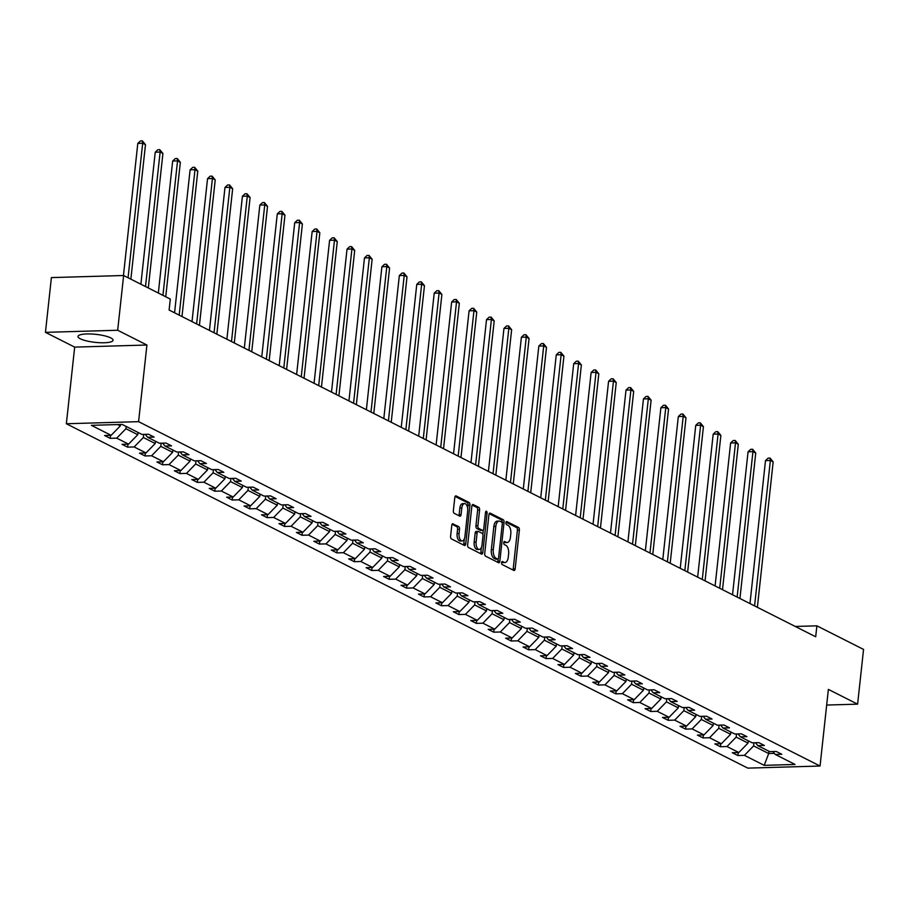 <?xml version="1.0" encoding="UTF-8"?>
<svg xmlns="http://www.w3.org/2000/svg" width="909" height="909" viewBox="0 0 909 909"><rect width="100%" height="100%" fill="white"/><g stroke="black" fill="none" stroke-linecap="round" stroke-linejoin="round"><path stroke-width="1.36" d="M501.575 562.648A1.557 0.784 88.3 0 0 502.177 564.546L513.835 570.432A2.216 1.125 88.3 0 0 514.13 570.511A2.216 1.125 88.3 0 0 515.164 568.841L519.369 530.152A2.216 1.125 88.3 0 0 518.505 527.447L506.847 521.561A1.557 0.784 88.3 0 0 506.643 521.505A1.557 0.784 88.3 0 0 505.915 522.675A1.557 0.784 88.3 0 0 506.518 524.561L508.029 525.334A7.102 3.591 88.3 0 1 510.79 533.981L510.438 537.208A7.102 3.591 88.3 0 1 507.131 542.537A7.102 3.591 88.3 0 1 506.188 542.309L504.677 541.548A1.557 0.784 88.3 0 0 504.461 541.503A1.557 0.784 88.3 0 0 503.745 542.662A1.557 0.784 88.3 0 0 504.347 544.559L505.858 545.32A7.102 3.591 88.3 0 1 508.62 553.967L508.267 557.194A7.102 3.591 88.3 0 1 504.961 562.523A7.102 3.591 88.3 0 1 504.006 562.296L502.507 561.535A1.557 0.784 88.3 0 0 502.291 561.489A1.557 0.784 88.3 0 0 501.575 562.648M80.31 338.796A17.646 4.022 -173.8 0 0 99.842 342.716A17.646 4.022 -173.8 0 0 113.08 340.261A17.646 4.022 -173.8 0 0 110.773 337.909A17.646 4.022 -173.8 0 0 91.241 333.989A17.646 4.022 -173.8 0 0 77.992 336.444A17.646 4.022 -173.8 0 0 80.31 338.796M453.114 523.766A2.216 1.125 88.3 0 0 452.807 523.698A2.216 1.125 88.3 0 0 451.773 525.357L450.603 536.219A2.216 1.125 88.3 0 0 451.466 538.923L464.408 545.457A2.216 1.125 88.3 0 0 464.704 545.525A2.216 1.125 88.3 0 0 465.738 543.866L469.942 505.177A2.216 1.125 88.3 0 0 469.078 502.472L456.136 495.928A2.216 1.125 88.3 0 0 455.841 495.859A2.216 1.125 88.3 0 0 454.807 497.53L453.375 510.631A2.216 1.125 88.3 0 0 454.239 513.335L459.784 516.142A2.216 1.125 88.3 0 0 460.079 516.21A2.216 1.125 88.3 0 0 461.113 514.539L461.817 508.04A5.943 3 88.3 0 1 464.579 503.586A5.943 3 88.3 0 1 467.692 511.006L464.919 536.48A5.943 3 88.3 0 1 462.158 540.935A5.943 3 88.3 0 1 459.056 533.515L459.511 529.265A2.216 1.125 88.3 0 0 458.647 526.561L452.523 523.777M146.917 345.022L117.681 330.251L123.635 275.507L51.393 277.597L45.45 332.342L74.674 347.113L66.357 423.753L138.588 421.662L146.917 345.022L74.674 347.113M826.679 705.054L857.607 704.157L828.372 689.386L820.054 766.026L138.588 421.662M857.607 704.157L863.55 649.412L816.884 625.835L795.273 626.46M123.635 275.507L170.301 299.084L169.108 310.037L815.691 636.777L816.884 625.835M484.724 553.456A2.216 1.125 88.3 0 0 485.588 556.16L498.53 562.705A2.216 1.125 88.3 0 0 498.825 562.773A2.216 1.125 88.3 0 0 499.859 561.103L504.063 522.414A2.216 1.125 88.3 0 0 503.2 519.709L490.258 513.176A2.216 1.125 88.3 0 0 489.951 513.096A2.216 1.125 88.3 0 0 488.917 514.767L484.724 553.456M481.463 554.081L468.521 547.536A2.216 1.125 88.3 0 1 467.658 544.832L471.862 506.143A2.216 1.125 88.3 0 1 472.896 504.484A2.216 1.125 88.3 0 1 473.191 504.552L478.736 507.347A2.216 1.125 88.3 0 1 479.6 510.051L477.895 525.743A2.216 1.125 88.3 0 0 478.759 528.447L482.429 530.311A2.216 1.125 88.3 0 0 482.724 530.379A2.216 1.125 88.3 0 0 483.758 528.708L485.531 512.381A1.557 0.784 88.3 0 1 486.258 511.21A1.557 0.784 88.3 0 1 487.076 513.153L482.804 552.49A2.216 1.125 88.3 0 1 481.77 554.149A2.216 1.125 88.3 0 1 481.463 554.081M117.681 330.251L45.45 332.342M122.192 424.435L141.974 434.434L148.519 434.241L154.11 437.07L147.565 437.252L159.416 443.24L165.961 443.058L171.54 445.876L165.006 446.069L176.857 452.057L183.391 451.864L188.981 454.693L182.436 454.875L194.287 460.863L200.832 460.681L206.423 463.499L199.878 463.692L211.729 469.68L218.262 469.487L223.853 472.316L217.308 472.498L229.159 478.486L235.704 478.304L241.294 481.122L234.749 481.316L246.6 487.304L253.134 487.11L258.724 489.94L252.179 490.121L264.03 496.109L270.575 495.916L276.166 498.746L269.621 498.939L281.472 504.927L288.005 504.734L293.596 507.552L287.062 507.745L298.902 513.733L305.447 513.54L311.037 516.369L304.492 516.562L316.343 522.539L322.877 522.357L328.467 525.175L321.934 525.368L333.773 531.356L340.318 531.163L345.909 533.992L339.364 534.174L351.215 540.162L357.748 539.98L363.339 542.798L356.805 542.991L368.645 548.979L375.19 548.786L380.78 551.615L374.235 551.797L386.086 557.785L392.62 557.603L398.21 560.421L391.677 560.614L403.516 566.602L410.061 566.409L415.652 569.239L409.107 569.42L420.958 575.408L427.503 575.227L433.082 578.044L426.548 578.238L438.388 584.226L444.933 584.033L450.523 586.862L443.978 587.044L455.829 593.032L462.374 592.838L467.953 595.668L461.42 595.861L473.271 601.849L479.804 601.656L485.395 604.474L478.85 604.667L490.701 610.655L497.246 610.462L502.836 613.291L496.291 613.484L508.142 619.472L514.676 619.279L520.266 622.097L513.721 622.29L525.572 628.278L532.117 628.085L537.708 630.914L531.163 631.107L543.014 637.084L549.547 636.902L555.138 639.72L548.593 639.913L560.444 645.901L566.989 645.708L572.579 648.537L566.034 648.719L577.885 654.707L584.419 654.525L590.009 657.343L583.476 657.537L595.315 663.525L601.86 663.331L607.451 666.161L600.906 666.342L612.757 672.33L619.29 672.149L624.881 674.967L618.347 675.16L630.187 681.148L636.732 680.955L642.322 683.784L635.777 683.966L647.628 689.954L654.162 689.772L659.752 692.59L653.219 692.783L665.058 698.771L671.603 698.578L677.194 701.407L670.649 701.589L682.5 707.577L689.033 707.384L694.624 710.213L688.09 710.406L699.93 716.394L706.475 716.201L712.065 719.019L705.52 719.212L717.371 725.2L723.916 725.007L729.495 727.836L722.962 728.029L734.802 734.006L741.346 733.824L746.937 736.642L740.392 736.835L752.243 742.823L758.788 742.63L764.367 745.46L757.833 745.641L769.684 751.629L776.218 751.448L781.808 754.265L775.263 754.459L795.045 764.458L764.208 765.344L744.426 755.356L737.881 755.538L732.29 752.72L738.835 752.527L726.984 746.539L720.439 746.732L714.86 743.903L721.394 743.721L709.554 737.733L703.009 737.915L697.419 735.097L703.964 734.904L692.113 728.916L685.568 729.109L679.989 726.28L686.522 726.098L674.671 720.11L668.138 720.292L662.547 717.474L669.092 717.281L657.241 711.293L650.696 711.486L645.106 708.656L651.651 708.475L639.8 702.487L633.266 702.668L627.676 699.85L634.221 699.657L622.37 693.669L615.825 693.862L610.234 691.033L616.779 690.851L604.928 684.863L598.395 685.056L592.804 682.227L599.338 682.034L587.498 676.046L580.953 676.239L575.363 673.421L581.908 673.228L570.057 667.24L563.523 667.433L557.933 664.604L564.466 664.411L552.627 658.434L546.082 658.616L540.491 655.798L547.036 655.605L535.185 649.617L528.652 649.81L523.061 646.981L529.595 646.799L517.755 640.811L511.21 640.993L505.62 638.175L512.165 637.982L500.314 631.994L493.78 632.187L488.19 629.358L494.723 629.176L482.884 623.188L476.339 623.369L470.748 620.552L477.293 620.358L465.442 614.37L458.897 614.564L453.318 611.734L459.852 611.552L448.012 605.564L441.467 605.746L435.877 602.928L442.422 602.735L430.571 596.747L424.026 596.94L418.447 594.111L424.98 593.929L413.141 587.941L406.596 588.134L401.005 585.305L407.55 585.112L395.699 579.124L389.154 579.317L383.575 576.499L390.109 576.306L378.258 570.318L371.724 570.511L366.134 567.682L372.679 567.489L360.828 561.501L354.283 561.694L348.692 558.876L355.237 558.683L343.386 552.695L336.853 552.888L331.262 550.059L337.807 549.865L325.956 543.889L319.411 544.071L313.821 541.253L320.366 541.06L308.515 535.071L301.981 535.265L296.391 532.435L302.924 532.254L291.085 526.266L284.54 526.447L278.949 523.629L285.494 523.436L273.643 517.448L267.11 517.641L261.519 514.812L268.053 514.63L256.213 508.642L249.668 508.824L244.078 506.006L250.623 505.813L238.772 499.825L232.238 500.018L226.648 497.189L233.181 497.007L221.341 491.019L214.797 491.201L209.206 488.383L215.751 488.19L203.9 482.202L197.367 482.395L191.776 479.566L198.31 479.384L186.47 473.396L179.925 473.589L174.335 470.76L180.88 470.567L169.029 464.579L162.484 464.772L156.905 461.954L163.438 461.761L151.598 455.773L145.054 455.966L139.463 453.137L146.008 452.943L134.157 446.955L127.612 447.148L122.033 444.331L128.567 444.137L116.727 438.149L110.182 438.343L104.592 435.513L111.137 435.32L91.355 425.332L122.192 424.435M66.357 423.753L747.812 768.128L820.054 766.026M138.02 432.434L137.77 434.707L125.919 428.718L126.169 426.446M125.919 428.718L116.727 438.149M137.77 434.707L128.567 444.137M145.224 434.343L147.565 437.252M155.45 441.24L155.2 443.512L143.361 437.524L143.702 434.388M143.361 437.524L134.157 446.955M155.2 443.512L146.008 452.943M162.654 443.149L165.006 446.069M172.892 450.046L172.642 452.33L160.791 446.342L161.132 443.194M160.791 446.342L151.598 455.773M172.642 452.33L163.438 461.761M180.096 451.966L182.436 454.875M190.322 458.863L190.072 461.136L178.232 455.148L178.573 452M178.232 455.148L169.029 464.579M190.072 461.136L180.88 470.567M197.537 460.772L199.878 463.692M207.763 467.669L207.513 469.942L195.662 463.965L196.003 460.818M195.662 463.965L186.47 473.396M207.513 469.942L198.31 479.384M214.967 469.578L217.308 472.498M225.193 476.486L224.943 478.759L213.104 472.771L213.445 469.623M213.104 472.771L203.9 482.202M224.943 478.759L215.751 488.19M232.409 478.395L234.749 481.316M242.635 485.292L242.385 487.565L230.534 481.577L230.875 478.441M230.534 481.577L221.341 491.019M242.385 487.565L233.181 497.007M249.839 487.201L252.179 490.121M260.065 494.11L259.815 496.382L247.975 490.394L248.316 487.247M247.975 490.394L238.772 499.825M259.815 496.382L250.623 505.813M267.28 496.019L269.621 498.939M277.506 502.916L277.256 505.188L265.405 499.2L265.746 496.064M265.405 499.2L256.213 508.642M277.256 505.188L268.053 514.63M284.71 504.825L287.062 507.745M294.936 511.733L294.698 514.005L282.847 508.017L283.188 504.87M282.847 508.017L273.643 517.448M294.698 514.005L285.494 523.436M302.152 513.642L304.492 516.562M312.378 520.539L312.128 522.811L300.277 516.823L300.618 513.687M300.277 516.823L291.085 526.266M312.128 522.811L302.924 532.254M319.582 522.448L321.934 525.368M329.808 529.356L329.569 531.629L317.718 525.641L318.059 522.493M317.718 525.641L308.515 535.071M329.569 531.629L320.366 541.06M337.023 531.265L339.364 534.174M347.249 538.162L346.999 540.435L335.148 534.447L335.501 531.311M335.148 534.447L325.956 543.889M346.999 540.435L337.807 549.865M354.453 540.071L356.805 542.991M364.679 546.979L364.441 549.252L352.59 543.264L352.931 540.116M352.59 543.264L343.386 552.695M364.441 549.252L355.237 558.683M371.895 548.888L374.235 551.797M382.121 555.785L381.871 558.058L370.031 552.07L370.372 548.922M370.031 552.07L360.828 561.501M381.871 558.058L372.679 567.489M389.325 557.694L391.677 560.614M399.551 564.591L399.312 566.875L387.461 560.887L387.802 557.74M387.461 560.887L378.258 570.318M399.312 566.875L390.109 576.306M406.766 566.512L409.107 569.42M416.992 573.409L416.742 575.681L404.903 569.693L405.244 566.546M404.903 569.693L395.699 579.124M416.742 575.681L407.55 585.112M424.196 575.317L426.548 578.238M434.434 582.214L434.184 584.487L422.333 578.51L422.674 575.363M422.333 578.51L413.141 587.941M434.184 584.487L424.98 593.929M441.638 584.123L443.978 587.044M451.864 591.032L451.614 593.304L439.774 587.316L440.115 584.169M439.774 587.316L430.571 596.747M451.614 593.304L442.422 602.735M459.068 592.941L461.42 595.861M469.305 599.838L469.055 602.11L457.204 596.122L457.545 592.986M457.204 596.122L448.012 605.564M469.055 602.11L459.852 611.552M476.509 601.747L478.85 604.667M486.735 608.655L486.485 610.928L474.646 604.939L474.987 601.792M474.646 604.939L465.442 614.37M486.485 610.928L477.293 620.358M493.951 610.564L496.291 613.484M504.177 617.461L503.927 619.733L492.076 613.745L492.417 610.609M492.076 613.745L482.884 623.188M503.927 619.733L494.723 629.176M511.381 619.37L513.721 622.29M521.607 626.278L521.357 628.551L509.517 622.563L509.858 619.415M509.517 622.563L500.314 631.994M521.357 628.551L512.165 637.982M528.822 628.187L531.163 631.107M539.048 635.084L538.798 637.357L526.947 631.369L527.288 628.233M526.947 631.369L517.755 640.811M538.798 637.357L529.595 646.799M546.252 636.993L548.593 639.913M556.478 643.902L556.228 646.174L544.389 640.186L544.73 637.039M544.389 640.186L535.185 649.617M556.228 646.174L547.036 655.605M563.694 645.81L566.034 648.719M573.92 652.707L573.67 654.98L561.819 648.992L562.16 645.856M561.819 648.992L552.627 658.434M573.67 654.98L564.466 664.411M581.124 654.616L583.476 657.537M591.35 661.513L591.111 663.797L579.26 657.809L579.601 654.662M579.26 657.809L570.057 667.24M591.111 663.797L581.908 673.228M598.565 663.434L600.906 666.342M608.791 670.331L608.541 672.603L596.69 666.615L597.031 663.468M596.69 666.615L587.498 676.046M608.541 672.603L599.338 682.034M615.995 672.24L618.347 675.16M626.221 679.137L625.983 681.409L614.132 675.432L614.473 672.285M614.132 675.432L604.928 684.863M625.983 681.409L616.779 690.851M633.437 681.046L635.777 683.966M643.663 687.954L643.413 690.226L631.562 684.238L631.914 681.091M631.562 684.238L622.37 693.669M643.413 690.226L634.221 699.657M650.867 689.863L653.219 692.783M661.093 696.76L660.854 699.032L649.003 693.044L649.344 689.908M649.003 693.044L639.8 702.487M660.854 699.032L651.651 708.475M668.308 698.669L670.649 701.589M678.534 705.577L678.284 707.85L666.445 701.862L666.786 698.714M666.445 701.862L657.241 711.293M678.284 707.85L669.092 717.281M685.738 707.486L688.09 710.406M695.964 714.383L695.726 716.656L683.875 710.668L684.216 707.532M683.875 710.668L674.671 720.11M695.726 716.656L686.522 726.098M703.18 716.292L705.52 719.212M713.406 723.2L713.156 725.473L701.316 719.485L701.657 716.337M701.316 719.485L692.113 728.916M713.156 725.473L703.964 734.904M720.61 725.109L722.962 728.029M730.847 732.006L730.597 734.279L718.746 728.291L719.087 725.155M718.746 728.291L709.554 737.733M730.597 734.279L721.394 743.721M738.051 733.915L740.392 736.835M748.277 740.824L748.027 743.096L736.188 737.108L736.529 733.961M736.188 737.108L726.984 746.539M748.027 743.096L738.835 752.527M755.481 742.733L757.833 745.641M768.957 751.266L768.707 753.538L753.618 745.914L753.959 742.778M753.618 745.914L744.426 755.356M764.208 765.344L768.707 753.538L774.4 753.379M117.704 424.56L120.329 425.889L120.488 424.48M772.923 751.538L775.263 754.459M120.329 425.889L111.137 435.32M738.21 752.55L737.881 755.538M720.769 743.732L720.439 746.732M703.339 734.926L703.009 737.915M685.897 726.109L685.568 729.109M668.456 717.303L668.138 720.292M651.026 708.486L650.696 711.486M633.584 699.68L633.266 702.668M616.154 690.863L615.825 693.862M598.713 682.057L598.395 685.056M581.283 673.239L580.953 676.239M563.841 664.434L563.523 667.433M546.411 655.628L546.082 658.616M528.97 646.81L528.652 649.81M511.54 638.004L511.21 640.993M494.098 629.187L493.78 632.187M476.668 620.381L476.339 623.369M459.227 611.564L458.897 614.564M441.797 602.758L441.467 605.746M424.355 593.941L424.026 596.94M406.925 585.135L406.596 588.134M389.484 576.317L389.154 579.317M372.042 567.511L371.724 570.511M354.612 558.705L354.283 561.694M337.171 549.888L336.853 552.888M319.741 541.082L319.411 544.071M302.299 532.265L301.981 535.265M284.869 523.459L284.54 526.447M267.428 514.642L267.11 517.641M249.998 505.836L249.668 508.824M232.556 497.018L232.238 500.018M215.126 488.213L214.797 491.201M197.685 479.395L197.367 482.395M180.255 470.589L179.925 473.589M162.813 461.772L162.484 464.772M145.383 452.966L145.054 455.966M127.942 444.16L127.612 447.148M110.512 435.343L110.182 438.343M501.677 562.16L502.063 562.353A7.102 3.591 88.3 0 0 503.007 562.58L504.961 562.523M507.131 542.537L505.188 542.593A7.102 3.591 88.3 0 1 504.234 542.366L503.847 542.173M512.915 569.966A2.216 1.125 88.3 0 0 513.21 568.898L517.414 530.208A2.216 1.125 88.3 0 0 516.551 527.504L506.018 522.186M502.086 522.641L502.109 522.47A2.216 1.125 88.3 0 0 501.245 519.766L489.224 513.699M497.609 562.239A2.216 1.125 88.3 0 0 497.905 561.16L498.143 559.012M497.643 559.08A1.557 0.784 88.3 0 0 497.859 559.137A1.557 0.784 88.3 0 0 498.575 557.967L502.268 524.004A1.557 0.784 88.3 0 0 501.666 522.118L500.075 521.312A7.102 3.591 88.3 0 0 499.121 521.084A7.102 3.591 88.3 0 0 495.814 526.413L493.292 549.627A7.102 3.591 88.3 0 0 496.053 558.274L497.643 559.08L495.7 559.137A1.557 0.784 88.3 0 0 495.905 559.194A1.557 0.784 88.3 0 0 496.109 559.126M499.121 521.084L497.166 521.141A7.102 3.591 88.3 0 0 493.86 526.47L495.814 526.413M495.7 559.137L494.11 558.331A7.102 3.591 88.3 0 1 491.337 549.684L493.86 526.47M472.157 505.074L476.782 507.404L478.736 507.347M481.066 530.345A2.216 1.125 88.3 0 1 480.781 530.436A2.216 1.125 88.3 0 1 480.475 530.367L476.805 528.504A2.216 1.125 88.3 0 1 475.941 525.8L477.645 510.108A2.216 1.125 88.3 0 0 476.782 507.404M483.293 530.049L482.827 534.367M481.406 547.4L480.85 552.547L482.804 552.49M476.123 542.025A5.943 3 88.3 0 0 479.225 549.445A5.943 3 88.3 0 0 481.997 544.991L482.963 536.015A2.216 1.125 88.3 0 0 482.1 533.31L478.429 531.458A2.216 1.125 88.3 0 0 478.134 531.39A2.216 1.125 88.3 0 0 477.1 533.049L476.123 542.025L474.168 542.082A5.943 3 88.3 0 0 477.282 549.502L479.225 549.445M476.475 531.515A2.216 1.125 88.3 0 0 476.18 531.447A2.216 1.125 88.3 0 0 475.146 533.106L477.1 533.049M474.168 542.082L475.146 533.106M480.543 553.615A2.216 1.125 88.3 0 0 480.85 552.547M462.158 540.935L460.204 540.991A5.943 3 88.3 0 1 457.102 533.572L457.557 529.322A2.216 1.125 88.3 0 0 456.693 526.618L452.08 524.288M464.579 503.586L462.624 503.643A5.943 3 88.3 0 0 459.863 508.097L461.817 508.04M458.863 515.676A2.216 1.125 88.3 0 0 459.159 514.596L459.863 508.097M467.658 508.29L467.987 505.234A2.216 1.125 88.3 0 0 467.124 502.529L455.102 496.45M463.488 544.991A2.216 1.125 88.3 0 0 463.783 543.923L464.329 538.889M757.379 607.303L773.173 461.874L770.377 460.465L765.503 460.602L749.97 603.565M765.503 460.602L768.116 458.136L770.059 458.079L770.377 460.465L754.584 605.894M770.059 458.079L773.173 461.874M739.937 598.497L755.743 453.057L752.947 451.648L748.062 451.796L732.529 594.759M748.062 451.796L750.675 449.33L752.629 449.273L752.947 451.648L737.142 597.088M752.629 449.273L755.743 453.057M722.507 589.691L738.301 444.251L735.506 442.842L730.631 442.978L715.099 585.941M730.631 442.978L733.233 440.513L735.188 440.456L735.506 442.842L719.712 588.271M735.188 440.456L738.301 444.251M705.066 580.874L720.871 435.434L718.076 434.025L713.19 434.172L697.658 577.135M713.19 434.172L715.803 431.707L717.758 431.65L718.076 434.025L702.271 579.465M717.758 431.65L720.871 435.434M687.636 572.068L703.43 426.628L700.634 425.219L695.76 425.355L680.227 568.318M695.76 425.355L698.362 422.89L700.316 422.833L700.634 425.219L684.841 570.647M700.316 422.833L703.43 426.628M670.194 563.25L686 417.822L683.204 416.402L678.319 416.549L662.786 559.512M678.319 416.549L680.932 414.084L682.886 414.027L683.204 416.402L667.399 561.842M682.886 414.027L686 417.822M652.764 554.445L668.558 409.005L665.763 407.596L660.888 407.732L645.356 550.695M660.888 407.732L663.49 405.266L665.445 405.209L665.763 407.596L649.969 553.024M665.445 405.209L668.558 409.005M635.323 545.627L651.117 400.199L648.333 398.778L643.447 398.926L627.914 541.889M643.447 398.926L646.06 396.46L648.015 396.404L648.333 398.778L632.528 544.218M648.015 396.404L651.117 400.199M617.881 536.821L633.687 391.381L630.891 389.972L626.006 390.109L610.484 533.072M626.006 390.109L628.619 387.643L630.573 387.586L630.891 389.972L615.098 535.401M630.573 387.586L633.687 391.381M600.451 528.004L616.245 382.575L613.45 381.155L608.576 381.303L593.043 524.266M608.576 381.303L611.189 378.837L613.143 378.78L613.45 381.155L597.656 526.595M613.143 378.78L616.245 382.575M583.01 519.198L598.815 373.758L596.02 372.349L591.134 372.485L575.613 515.448M591.134 372.485L593.747 370.02L595.702 369.963L596.02 372.349L580.215 517.789M595.702 369.963L598.815 373.758M565.58 510.381L581.374 364.952L578.578 363.532L573.704 363.68L558.171 506.643M573.704 363.68L576.317 361.214L578.272 361.157L578.578 363.532L562.785 508.972M578.272 361.157L581.374 364.952M548.138 501.575L563.944 356.135L561.148 354.726L556.263 354.862L540.73 497.837M556.263 354.862L558.876 352.397L560.83 352.34L561.148 354.726L545.343 500.166M560.83 352.34L563.944 356.135M530.708 492.758L546.502 347.329L543.707 345.92L538.832 346.056L523.3 489.019M538.832 346.056L541.446 343.591L543.389 343.534L543.707 345.92L527.913 491.349M543.389 343.534L546.502 347.329M513.267 483.952L529.072 338.512L526.277 337.103L521.391 337.25L505.858 480.213M521.391 337.25L524.004 334.785L525.959 334.728L526.277 337.103L510.472 482.543M525.959 334.728L529.072 338.512M495.837 475.146L511.631 329.706L508.835 328.297L503.961 328.433L488.428 471.396M503.961 328.433L506.574 325.967L508.517 325.911L508.835 328.297L493.042 473.725M508.517 325.911L511.631 329.706M478.395 466.328L494.201 320.888L491.405 319.479L486.52 319.627L470.987 462.59M486.52 319.627L489.133 317.161L491.087 317.105L491.405 319.479L475.6 464.919M491.087 317.105L494.201 320.888M460.965 457.522L476.759 312.082L473.964 310.673L469.089 310.81L453.557 453.773M469.089 310.81L471.703 308.344L473.646 308.287L473.964 310.673L458.17 456.102M473.646 308.287L476.759 312.082M443.524 448.705L459.329 303.276L456.534 301.856L451.648 302.004L436.115 444.967M451.648 302.004L454.261 299.538L456.216 299.481L456.534 301.856L440.729 447.296M456.216 299.481L459.329 303.276M426.094 439.899L441.888 294.459L439.092 293.05L434.218 293.187L418.685 436.15M434.218 293.187L436.82 290.721L438.774 290.664L439.092 293.05L423.299 438.479M438.774 290.664L441.888 294.459M408.652 431.082L424.458 285.653L421.662 284.233L416.776 284.381L401.244 427.344M416.776 284.381L419.39 281.915L421.344 281.858L421.662 284.233L405.857 429.673M421.344 281.858L424.458 285.653M391.222 422.276L407.016 276.836L404.221 275.427L399.346 275.563L383.814 418.526M399.346 275.563L401.948 273.098L403.903 273.041L404.221 275.427L388.427 420.867M403.903 273.041L407.016 276.836M373.781 413.459L389.586 268.03L386.791 266.61L381.905 266.757L366.372 409.72M381.905 266.757L384.518 264.292L386.473 264.235L386.791 266.61L370.986 412.05M386.473 264.235L389.586 268.03M356.351 404.653L372.145 259.213L369.349 257.804L364.475 257.94L348.942 400.903M364.475 257.94L367.077 255.474L369.031 255.418L369.349 257.804L353.556 403.244M369.031 255.418L372.145 259.213M338.909 395.835L354.703 250.407L351.919 248.998L347.033 249.134L331.501 392.097M347.033 249.134L349.647 246.669L351.601 246.612L351.919 248.998L336.114 394.426M351.601 246.612L354.703 250.407M321.468 387.029L337.273 241.589L334.478 240.181L329.592 240.317L314.071 383.291M329.592 240.317L332.205 237.851L334.16 237.806L334.478 240.181L318.684 385.621M334.16 237.806L337.273 241.589M304.038 378.224L319.832 232.784L317.036 231.375L312.162 231.511L296.629 374.474M312.162 231.511L314.775 229.045L316.73 228.988L317.036 231.375L301.243 376.803M316.73 228.988L319.832 232.784M286.596 369.406L302.402 223.966L299.606 222.557L294.721 222.705L279.199 365.668M294.721 222.705L297.334 220.239L299.288 220.183L299.606 222.557L283.801 367.997M299.288 220.183L302.402 223.966M269.166 360.6L284.96 215.16L282.165 213.751L277.29 213.888L261.758 356.851M277.29 213.888L279.904 211.422L281.858 211.365L282.165 213.751L266.371 359.18M281.858 211.365L284.96 215.16M251.725 351.783L267.53 206.343L264.735 204.934L259.849 205.082L244.316 348.045M259.849 205.082L262.462 202.616L264.417 202.559L264.735 204.934L248.93 350.374M264.417 202.559L267.53 206.343M234.295 342.977L250.089 197.537L247.293 196.128L242.419 196.264L226.886 339.227M242.419 196.264L245.032 193.799L246.975 193.742L247.293 196.128L231.5 341.557M246.975 193.742L250.089 197.537M216.853 334.16L232.659 188.731L229.863 187.311L224.977 187.459L209.445 330.421M224.977 187.459L227.591 184.993L229.545 184.936L229.863 187.311L214.058 332.751M229.545 184.936L232.659 188.731M199.423 325.354L215.217 179.914L212.422 178.505L207.547 178.641L192.015 321.604M207.547 178.641L210.161 176.176L212.104 176.119L212.422 178.505L196.628 323.934M212.104 176.119L215.217 179.914M181.982 316.537L197.787 171.108L194.992 169.688L190.106 169.835L174.573 312.798M190.106 169.835L192.719 167.37L194.674 167.313L194.992 169.688L179.187 315.128M194.674 167.313L197.787 171.108M165.733 296.777L180.346 162.291L177.55 160.882L172.676 161.018L158.336 293.039M172.676 161.018L175.289 158.552L177.232 158.496L177.55 160.882L162.938 295.368M177.232 158.496L180.346 162.291M148.303 287.971L162.916 153.485L160.12 152.064L155.234 152.212L140.895 284.222M155.234 152.212L157.848 149.746L159.802 149.69L160.12 152.064L145.508 286.551M159.802 149.69L162.916 153.485M130.862 279.154L145.474 144.667L142.679 143.258L137.804 143.395L123.454 275.507M137.804 143.395L140.406 140.929L142.361 140.872L142.679 143.258L128.067 277.745M142.361 140.872L145.474 144.667M502.063 562.353L504.006 562.296M504.234 542.366L506.188 542.309M516.551 527.504L518.505 527.447M517.414 530.208L519.369 530.152M513.21 568.898L515.164 568.841M489.667 513.187L490.258 513.176M501.245 519.766L503.2 519.709M502.109 522.47L504.063 522.414M497.905 561.16L499.859 561.103M491.337 549.684L493.292 549.627M494.11 558.331L496.053 558.274M472.6 504.563L473.191 504.552M477.645 510.108L479.6 510.051M475.941 525.8L477.895 525.743M476.805 528.504L478.759 528.447M480.475 530.367L482.429 530.311M485.451 513.199L487.076 513.153M456.693 526.618L458.647 526.561M457.557 529.322L459.511 529.265M457.102 533.572L459.056 533.515M459.159 514.596L461.113 514.539M455.545 495.95L456.136 495.928M467.124 502.529L469.078 502.472M467.987 505.234L469.942 505.177M463.783 543.923L465.738 543.866M495.905 559.194L497.859 559.137M480.781 530.436L482.724 530.379M476.18 531.447L478.134 531.39"/></g></svg>
